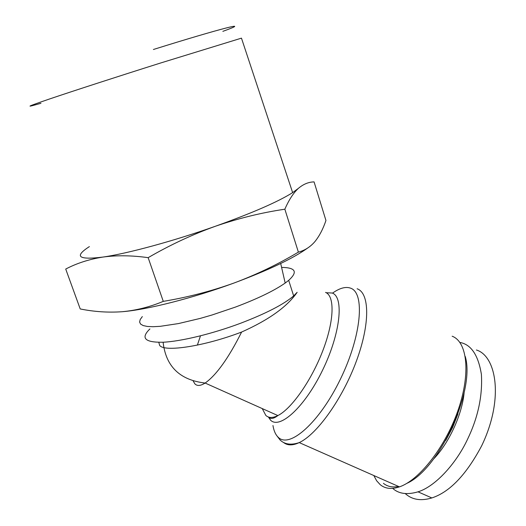 <?xml version="1.0" encoding="UTF-8"?>
<svg xmlns="http://www.w3.org/2000/svg" width="526" height="526" viewBox="0 0 526 526"><rect width="100%" height="100%" fill="white"/><g stroke="black" fill="none" stroke-linecap="round" stroke-linejoin="round"><path stroke-width="0.79" d="M392.679 488.371C398.715 493.855 407.163 495.005 418.025 491.836C435.752 486.353 456.601 462.801 467.542 439.269C478.029 417.506 482.644 395.881 481.395 374.387C478.279 355.089 471.099 344.438 459.869 342.426M405.25 493.585L406.374 494.539C412.956 499.904 421.438 501.035 431.826 497.944C449.671 492.119 466.273 474.761 481.638 445.857C504.427 398.596 496.136 355.793 476.405 350M89.394 246.602C73.883 256.603 78.341 260.1 102.774 257.089C127.299 253.644 173.521 241.099 215.233 226.311C252.237 213.05 278.044 201.82 292.634 192.621L241.46 38.142L160.686 62.975C118.357 76.336 73.318 90.932 49.727 98.921C26.754 106.752 23.834 108.205 40.956 103.274M292.634 192.621L298.308 188.426C303.305 184.172 308.558 181.996 314.075 181.897L325.949 220.486C323.069 229.007 319.381 236.062 314.87 241.651C310.274 246.97 304.778 250.461 298.38 252.118L284.849 209.203C288.905 199.906 293.396 192.983 298.308 188.426M222.853 31.35C253.723 20.198 222.143 27.977 153.408 49.49M142.329 316.593L140.205 319.532L139.6 322.05L140.58 324.075L143.164 325.561L147.346 326.455L153.073 326.718L160.259 326.324L178.426 323.582L200.281 318.394L211.958 315.015L235.405 307.092C257.701 298.689 274.296 290.668 285.184 283.041L288.689 280.345C298.018 271.883 295.651 267.57 281.594 267.405M149.917 328.934C140.435 338.093 144.788 342.531 162.981 342.242C181.214 341.381 212.497 333.8 240.75 323.194C266.064 313.489 283.698 304.396 293.653 295.914L297.151 292.305C287.275 306.684 268.766 319.933 241.612 332.044C228.54 358.114 216.383 375.11 205.133 383.046L205.133 383.046C200.557 385.926 197.138 386.196 194.87 383.848L193.193 381.002M158.773 342.334L159.694 345.47C164.671 352.354 204.699 346.18 241.612 332.044M373.835 475.543L376.616 480.738L380.213 484.683C385.216 488.779 391.633 489.502 399.464 486.859C419.538 480.113 445.838 446.252 458.291 409.583C470.875 372.888 467.233 341.795 452.156 336.213M383.421 483.335C387.458 486.609 392.481 487.641 398.498 486.432M406.756 483.394C439.223 469.284 475.543 390.134 465.247 356.464M445.772 440.4L452.603 427.513L457.942 413.949M433.562 459.027C448.895 443.333 462.176 414.416 464.136 392.587M148.154 257.661L163.277 301.372C149.772 307 136.07 310.445 122.163 311.721C108.172 312.707 94.187 311.78 80.215 308.946L65.717 269.056C76.691 263.283 89.039 259.298 102.774 257.089C116.627 255.182 131.756 255.373 148.154 257.661C169.885 245.044 192.24 234.589 215.233 226.311C238.317 218.362 261.521 212.662 284.849 209.203M163.277 301.372C187.697 297.302 211.261 291.194 233.965 283.041C256.563 274.579 278.03 264.269 298.38 252.118M122.163 311.721C146.958 309.807 192.904 298.163 233.965 283.041C268.47 270.173 293.008 258.529 307.585 248.088M197.375 345.109L200.472 335.844M272.961 425.521C273.822 430.807 275.565 434.713 278.188 437.231C289.392 449.013 319.46 422.608 340.44 379.088C361.599 335.68 365.195 292.66 350.48 288.13C345.667 286.466 339.816 288.038 332.912 292.857M262.237 408.577L265.86 415.468C268.76 418.071 272.764 418.104 277.873 415.566C291.562 408.807 311.537 380.324 322.879 350.513C334.312 320.676 334.884 295.98 325.535 292.403M163.113 342.235C165.848 366.477 179.859 380.088 205.133 383.046L277.873 415.566C273.914 418.643 270.818 419.235 268.589 417.322L270.588 420.202C279.95 429.643 304.968 406.716 322.629 370.08C340.44 333.543 344.195 297.137 332.248 293.035L326.304 292.739M283.501 442.451C287.413 445.614 292.653 445.667 299.235 442.603C317.079 434.364 342.61 398.583 356.391 361.092C370.291 323.575 369.666 293.015 357.108 288.767M276.788 435.659L280.128 440.038C284.77 444.437 291.141 445.292 299.235 442.603L399.464 486.859M285.184 283.041L280.7 263.493M288.689 280.345L293.653 295.914M418.025 491.836L431.826 497.944"/></g></svg>
